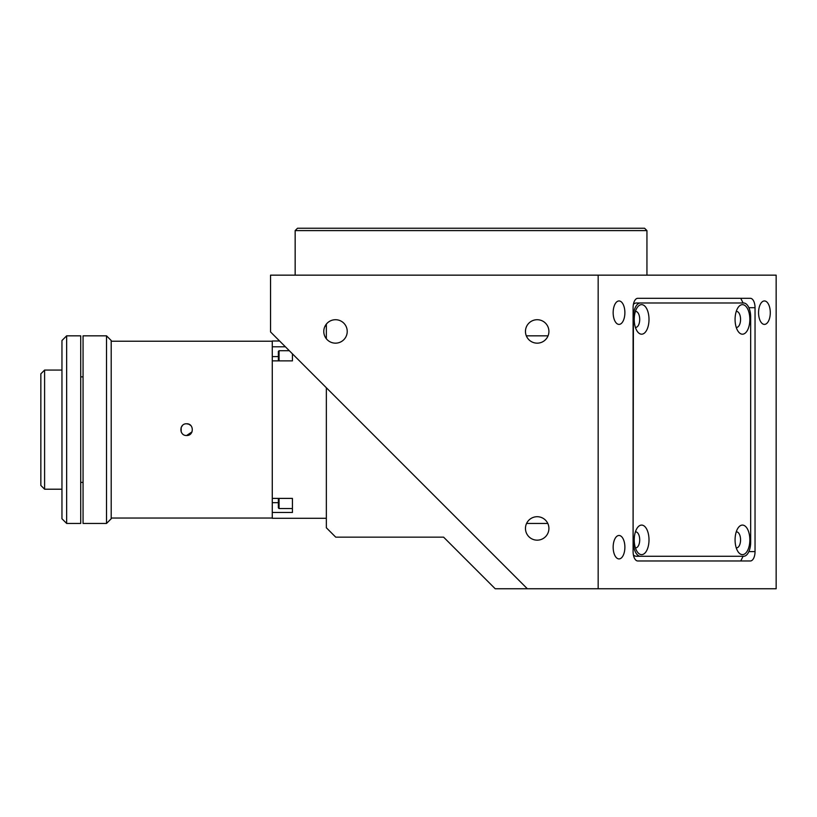 <?xml version="1.0" encoding="UTF-8"?>
<svg xmlns="http://www.w3.org/2000/svg" width="817" height="817" viewBox="0 0 817 817"><rect width="100%" height="100%" fill="white"/><g stroke="black" fill="none" stroke-linecap="round" stroke-linejoin="round"><path stroke-width="1.23" d="M624.882 312.676A11.724 5.862 90 0 0 619.02 300.952A11.724 5.862 90 0 0 613.159 312.676A11.724 5.862 90 0 0 619.02 324.4A11.724 5.862 90 0 0 624.882 312.676M624.882 547.196A11.724 5.862 90 0 0 619.02 535.472A11.724 5.862 90 0 0 613.159 547.196A11.724 5.862 90 0 0 619.02 558.92A11.724 5.862 90 0 0 624.882 547.196M770.288 312.676A11.724 5.862 90 0 0 764.426 300.952A11.724 5.862 90 0 0 758.564 312.676A11.724 5.862 90 0 0 764.426 324.4A11.724 5.862 90 0 0 770.288 312.676M335.501 319.713A11.724 11.724 0 0 0 323.777 331.436A11.724 11.724 0 0 0 335.501 343.16A11.724 11.724 0 0 0 347.225 331.436A11.724 11.724 0 0 0 335.501 319.713M537.188 319.713A11.724 11.724 0 0 0 525.464 331.436A11.724 11.724 0 0 0 537.188 343.16A11.724 11.724 0 0 0 548.912 331.436A11.724 11.724 0 0 0 537.188 319.713M537.188 516.712A11.724 11.724 0 0 0 525.464 528.436A11.724 11.724 0 0 0 537.188 540.16A11.724 11.724 0 0 0 548.912 528.436A11.724 11.724 0 0 0 537.188 516.712M646.941 275.155L646.941 230.598L295.162 230.598L295.162 275.155M295.162 230.598L297.511 228.249L644.593 228.249L646.941 230.598M547.798 523.442L526.577 523.442M526.311 335.828L548.054 335.828L526.311 335.828M598.167 275.155L598.167 588.751L776.15 588.751L776.15 275.155L270.539 275.155L270.539 331.937L527.343 588.751L495.204 588.751L443.611 537.157L335.736 537.157L326.351 527.772L326.351 387.758L326.351 518.284L272.275 518.284L272.275 512.473L292.425 512.473L292.425 502.68M598.167 588.751L527.343 588.751M633.093 307.692L633.093 551.587A9.385 4.688 90 0 0 637.781 560.973L750.353 560.973A9.385 4.688 90 0 0 755.041 551.587L755.041 307.692A9.385 4.688 90 0 0 750.353 298.307L637.781 298.307A9.385 4.688 90 0 0 633.093 307.692M326.351 324.104L326.351 338.769L326.351 326.095L325.064 326.095M742.459 334.194A14.777 7.384 90 0 0 749.843 319.416A14.777 7.384 90 0 0 742.459 304.639A14.777 7.384 90 0 0 738.19 307.355A14.777 7.384 90 0 0 738.19 331.477A14.777 7.384 90 0 0 742.459 334.194M736.229 327.362A7.976 3.983 90 0 0 736.566 327.392A7.976 3.983 90 0 0 740.559 319.416A7.976 3.983 90 0 0 736.566 311.44A7.976 3.983 90 0 0 736.229 311.471M641.621 334.194A14.777 7.384 90 0 0 649.004 319.416A14.777 7.384 90 0 0 641.621 304.639A14.777 7.384 90 0 0 637.352 307.355A14.777 7.384 90 0 0 637.352 331.477A14.777 7.384 90 0 0 641.621 334.194M635.391 327.362A7.976 3.983 90 0 0 635.728 327.392A7.976 3.983 90 0 0 639.711 319.416A7.976 3.983 90 0 0 635.728 311.44A7.976 3.983 90 0 0 635.391 311.471M641.621 554.641A14.777 7.384 90 0 0 649.004 539.863A14.777 7.384 90 0 0 641.621 525.086A14.777 7.384 90 0 0 637.352 527.802A14.777 7.384 90 0 0 637.352 551.924A14.777 7.384 90 0 0 641.621 554.641M635.391 547.809A7.976 3.983 90 0 0 635.728 547.839A7.976 3.983 90 0 0 639.711 539.863A7.976 3.983 90 0 0 635.728 531.887A7.976 3.983 90 0 0 635.391 531.918M742.459 554.641A14.777 7.384 90 0 0 749.843 539.863A14.777 7.384 90 0 0 742.459 525.086A14.777 7.384 90 0 0 738.19 527.802A14.777 7.384 90 0 0 738.19 551.924A14.777 7.384 90 0 0 742.459 554.641M736.229 547.809A7.976 3.983 90 0 0 736.566 547.839A7.976 3.983 90 0 0 740.559 539.863A7.976 3.983 90 0 0 736.566 531.887A7.976 3.983 90 0 0 736.229 531.918M743.092 302.995L740.743 298.307M740.743 560.973L743.092 556.275M633.41 542.212A14.073 7.036 90 0 0 640.446 556.275L743.633 556.275A14.073 7.036 90 0 0 750.67 542.212L750.67 317.067A14.073 7.036 90 0 0 743.633 302.995L640.446 302.995A14.073 7.036 90 0 0 633.41 317.067L633.093 542.212M633.41 554.957A14.073 7.036 90 0 0 636.382 556.275L640.446 556.275M636.382 556.275L739.569 556.275M739.569 302.995L636.382 302.995A14.073 7.036 90 0 0 633.41 304.322M636.382 302.995L640.446 302.995M285.399 346.806L272.275 346.806L272.275 340.995L279.588 340.995M292.425 356.6L292.425 360.879L292.425 353.822L292.425 360.879L272.275 360.879L272.275 498.401L292.425 498.401L292.425 508.542L279.057 508.542L278.352 507.837L278.352 498.401M278.352 502.68L272.275 502.68L272.275 512.473M278.352 356.6L272.275 356.6L272.275 360.879L272.275 346.806M272.275 502.68L272.275 498.401L272.275 502.68M188.839 424.217L186.603 423.778C194.16 423.41 194.16 435.859 186.603 435.502L192.015 431.897M190.739 425.483L188.87 424.227M186.603 435.502C179.046 435.87 179.025 423.42 186.603 423.778M111.204 518.049L272.275 518.049L272.275 341.22L111.204 341.22M182.457 425.494L181.18 427.393L181.18 431.887M278.352 357.243L278.352 351.433L279.057 350.728L279.057 360.879M278.352 360.879L278.352 358.112M40.85 485.451L40.85 373.818L44.598 370.07L44.598 489.209L40.85 485.451M83.058 482.408L80.72 482.408M83.058 376.872L80.72 376.872M61.959 370.07L44.598 370.07M61.959 489.209L44.598 489.209M106.516 523.442L106.516 335.828L83.058 335.828L83.058 523.442L106.516 523.442L111.204 518.754L111.204 340.526L106.516 335.828M66.647 335.828L66.647 523.442L80.72 523.442L80.72 335.828L66.647 335.828L61.959 340.526L61.959 518.754L66.647 523.442M748.872 307.692L755.041 307.692M748.872 551.587L755.041 551.587M279.057 498.401L279.057 508.542M289.33 350.728L279.057 350.728"/></g></svg>
